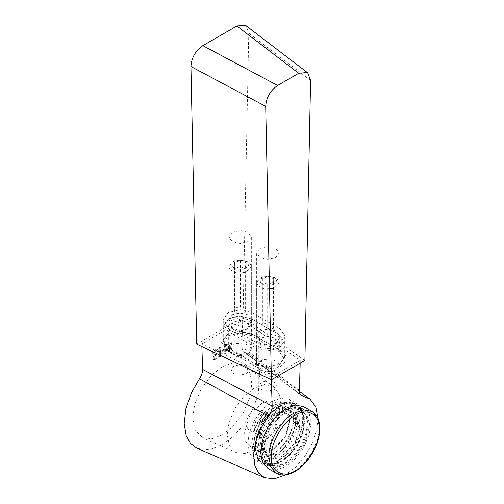 <?xml version="1.0" encoding="UTF-8"?>
<svg xmlns="http://www.w3.org/2000/svg" width="504" height="504" viewBox="0 0 504 504"><rect width="100%" height="100%" fill="white"/><g stroke="black" fill="none" stroke-linecap="round" stroke-linejoin="round"><path stroke-width="0.38" stroke-dasharray="2.52 1.89" d="M297.769 426L299.225 426.107L299.861 424.79L296.415 421.243L295.892 422.497L297.769 426M292.717 424.33L293.227 423.083L296.686 426.623L296.037 427.946L294.569 427.846L292.717 424.33M259.957 439.803L261.003 445.53L264.317 449.442L269.369 450.356L274.85 448.402L285.377 437.283L289.737 422.61L288.691 416.884L285.377 412.971L280.331 412.058L274.85 414.017L264.317 425.13L259.957 439.803M255.988 439.803L260.933 423.171L272.859 410.577L279.071 408.36L284.791 409.393L288.553 413.828L289.737 420.317L284.791 436.949L272.859 449.549L266.654 451.767L260.933 450.727L257.172 446.292L255.988 439.803M251.723 442.266L253.203 450.4L257.909 455.956L265.079 457.254L272.859 454.476L280.646 448.27L287.809 438.694L292.522 427.701L294.002 417.854L292.522 409.727L287.809 404.17L280.646 402.866L272.859 405.651L265.079 411.856L257.909 421.432L253.203 432.426L251.723 443.646L253.285 433.245L258.262 421.634L265.835 411.516L274.05 404.958L282.272 402.022L289.844 403.395L294.821 409.267L296.39 417.854L294.821 428.255L289.844 439.866L282.272 449.984L274.056 456.536L265.835 459.472L258.262 458.104L253.285 452.233L251.723 443.646M269.886 445.536L274.245 430.857L284.773 419.744L290.254 417.791L295.3 418.704L298.62 422.617L299.659 428.343L295.3 443.016L284.773 454.129L279.292 456.089L274.245 455.175L270.932 451.256L269.886 445.536M298.173 418.887L296.604 429.282L291.633 440.899L284.061 451.011L275.839 457.569L267.618 460.505L260.045 459.131L255.074 453.26L253.506 444.673L255.074 434.278L260.045 422.661L267.618 412.549L275.839 405.991L284.061 403.055L291.633 404.429L296.604 410.3L298.173 418.887M303.591 406.634L309.21 413.261L310.981 422.957L309.21 434.694L303.591 447.804L295.048 459.22L285.768 466.622L276.488 469.936L267.939 468.392M263.435 450.406L265.003 440.005L269.974 428.394L277.547 418.282L285.768 411.724L293.989 408.788L301.556 410.161L306.533 416.027L308.101 424.62L306.533 435.015L301.556 446.632L293.989 456.744L285.768 463.302L277.547 466.238L269.974 464.864L265.003 458.993L263.435 450.406M259.856 448.339L261.425 437.945L266.402 426.334L273.974 416.216L282.19 409.658L290.411 406.722L297.984 408.095L302.961 413.967L304.529 422.554L302.961 432.955L297.984 444.566L290.411 454.677L282.19 461.236L273.974 464.171L266.402 462.804L261.425 456.933L259.856 448.339M264.127 445.876L269.419 428.072L282.19 414.59L288.842 412.215L294.966 413.324L298.992 418.074L300.258 425.017L294.966 442.821L282.19 456.309L275.543 458.684L269.419 457.575L265.394 452.825L264.127 445.876M257.777 442.21L263.063 424.406L275.839 410.918L282.492 408.549L288.616 409.658L292.635 414.401L293.908 421.35L288.616 439.154L275.839 452.642L269.193 455.017L263.063 453.909L259.043 449.159L257.777 442.21M229.181 342.103L231.317 341.775L228.784 341.876L226.183 344.093L226.183 345.624L228.709 342.972L230.133 342.676L230.479 343.482L229.503 345.454L226.756 348.264L226.239 350.217L226.857 351.584L228.911 351.301L231.273 349.341L231.273 347.886L228.98 350.204L227.657 350.438L227.342 349.713L228.375 347.684L230 346.261L231.582 343.041L230.857 341.51L231.979 343.268L230.397 346.494L228.772 347.918L227.739 349.94L228.054 350.664L229.377 350.431L231.67 348.113L231.67 349.574L229.307 351.527L227.254 351.817L226.636 350.45L227.153 348.497L229.9 345.681L230.876 343.715L230.53 342.909L229.106 343.205L226.579 345.851L226.579 344.32L229.181 342.103L228.784 341.876M231.191 347.93L231.588 348.163M231.273 347.886L231.67 348.113M231.273 349.341L231.67 349.574M226.756 348.264L227.153 348.497M228.066 346.695L228.463 346.928M226.258 345.58L226.655 345.807M226.183 345.624L226.579 345.851M226.183 344.093L226.579 344.32M225.364 344.471L225.364 353.644L224.305 354.255L224.305 350.658L220.651 352.769L220.651 356.366L219.593 356.971L219.593 347.804L220.651 347.193L220.651 351.685L224.305 349.574L224.305 345.082L225.364 344.471L224.967 344.245L223.908 344.856L223.908 349.341L220.254 351.452L220.254 346.966L219.196 347.571L219.196 356.744L220.254 356.133L220.254 352.535L223.908 350.425L223.908 354.022L224.967 353.417L224.967 344.245M224.967 353.417L225.364 353.644M223.908 354.022L224.305 354.255M223.908 350.425L224.305 350.658M220.254 352.535L220.651 352.769M220.254 356.133L220.651 356.366M219.196 356.744L219.593 356.971M219.196 347.571L219.593 347.804M220.254 346.966L220.651 347.193M220.254 351.452L220.651 351.685M223.908 349.341L224.305 349.574M223.908 344.856L224.305 345.082M215.731 349.87L217.86 349.543L215.334 349.644L212.726 351.861L212.726 353.392L215.252 350.746L216.682 350.45L217.022 351.25L216.046 353.222L213.299 356.032L212.782 357.985L213.4 359.358L215.454 359.069L217.816 357.109L217.816 355.654L215.523 357.972L214.2 358.205L213.885 357.481L214.918 355.452L216.55 354.029L218.125 350.809L217.4 349.278L218.522 351.042L216.947 354.262L215.315 355.685L214.282 357.708L214.597 358.432L215.92 358.205L218.213 355.887L218.213 357.342L215.851 359.295L213.797 359.585L213.179 358.218L213.696 356.265L216.443 353.449L217.419 351.483L217.079 350.677L215.649 350.973L213.123 353.619L213.123 352.088L215.731 349.87L215.334 349.644M217.741 355.698L218.137 355.931M217.816 355.654L218.213 355.887M217.816 357.109L218.213 357.342M213.299 356.032L213.696 356.265M214.609 354.463L215.006 354.696M212.801 353.348L213.198 353.575M212.726 353.392L213.123 353.619M212.726 351.861L213.123 352.088M257.676 345.99L229.881 329.944L225.647 324.041L229.881 318.137L240.106 315.693L250.331 318.137L278.126 334.184C283.639 338.121 283.639 342.052 278.126 345.99C273.521 349.178 262.275 349.178 257.676 345.99L256.486 348.056L267.901 350.784L279.317 348.056L284.042 341.46L279.317 334.87L251.521 318.824L240.106 316.096L228.69 318.824L223.965 325.414L228.69 332.01L256.486 348.056L256.486 365.016L267.901 367.744L279.317 365.016L284.042 358.426L279.317 351.836L251.521 335.79L240.106 333.062L228.69 335.79L223.965 342.38L228.69 348.97L256.486 365.016M232.281 328.558L240.106 330.429L247.93 328.558L251.175 324.041L247.93 319.523L240.106 317.652L232.281 319.523L229.037 324.041L232.281 328.558L233.667 329.364L231.002 325.647L233.673 321.93L240.106 320.393L246.544 321.93L249.209 325.647L246.544 329.364L240.106 330.901L233.673 329.364M260.077 344.604L267.901 346.475L275.726 344.604L278.964 340.087L275.726 335.57L267.901 333.698L260.077 335.57L256.832 340.087L260.07 344.604L261.463 345.41L258.798 341.693L261.463 337.976L267.901 336.439L274.334 337.976L276.998 341.693L274.334 345.41L267.901 346.947L261.463 345.41M233.673 373.603L240.106 375.146L246.544 373.603L249.209 369.886L246.544 366.175L240.106 364.631L233.673 366.175L231.002 369.886L233.673 373.603M261.463 389.649L267.901 391.192L274.334 389.649L276.998 385.932L274.334 382.221L267.901 380.678L261.463 382.221L258.798 385.932L261.463 389.649M271.272 377.105L300.258 360.373L242.682 320.261L201.795 343.867L271.272 377.105L271.354 379.77M285.768 465.022L272.607 468.04L267.133 465.406L263.51 460.177L261.941 451.263L263.617 440.175L268.922 427.789L276.998 416.997L285.768 410.004L294.267 406.904L300.604 407.427L305.626 410.848L309.588 423.757L307.919 434.851L302.614 447.237L294.538 458.023L285.768 465.022M284.388 410.124L292.61 407.131L300.674 408.511L305.802 414.565L307.421 423.423L305.802 434.146L300.674 446.122L292.868 456.548L284.388 463.308L275.915 466.332L268.109 464.921L262.88 458.627L261.362 450.015L262.981 439.293L268.109 427.316L275.915 416.89L284.388 410.124M280.999 408.171L289.479 405.14L297.284 406.558L302.413 412.612L304.032 421.464L302.413 432.186L297.284 444.163L289.479 454.589L280.999 461.349L272.525 464.379L264.72 462.962L259.591 456.914L257.972 448.056L259.591 437.333L264.72 425.357L272.525 414.931L280.999 408.171M280.262 405.909L289.321 402.671L297.669 404.183L303.15 410.653L304.876 420.122L303.15 431.581L297.669 444.383L289.321 455.528L280.262 462.76L271.202 465.992L262.855 464.48L257.374 458.01L255.641 448.547L257.374 437.081L262.855 424.286L271.202 413.135L280.262 405.909M272.267 401.291L281.327 398.059L289.674 399.571L295.155 406.041L296.881 415.504L295.155 426.964L289.674 439.765L281.327 450.916L272.267 458.142L263.208 461.381L254.86 459.869L249.379 453.392L247.653 443.929L249.379 432.47L254.86 419.668L263.208 408.517L272.267 401.291M272.267 450.349L265.69 452.699L259.636 451.603L255.654 446.903L254.4 440.036L259.636 422.421L272.267 409.084L278.844 406.741L284.899 407.837L288.88 412.53L290.134 419.404L284.899 437.012L272.267 450.349M261.941 403.124L268.519 400.781L274.579 401.877L278.554 406.571L279.808 413.444L274.579 431.052L261.941 444.389L255.364 446.739L249.31 445.643L245.328 440.943L244.075 434.07L249.31 416.462L261.941 403.124M261.941 433.383L256.051 433.969L253.607 428.57L256.051 420.355L261.941 414.131L267.838 413.545L270.283 418.944L267.838 427.159L261.941 433.383M254.003 409.544L259.9 408.958L262.338 414.357L259.9 422.579L254.003 428.803L248.107 429.383L245.662 423.99L248.107 415.769L254.003 409.544M254.003 450.122L244.881 453.537L236.263 452.611L229.389 445.624L227.203 434.643L229.081 422.169L235.053 408.234L244.138 396.094L254.003 388.225L264.606 384.628L274.088 387.091L279.203 394.09L280.804 403.698L278.92 416.178L272.954 430.114L263.869 442.254L254.003 450.122M222.239 434.99L233.125 426.308L243.155 412.908L249.745 397.53L251.817 383.758L250.053 373.149L244.409 365.425L233.944 362.71L222.239 366.679L211.352 375.36L201.323 388.76L194.739 404.139L192.66 417.911L195.073 430.032L202.658 437.743L212.171 438.764L222.239 434.99M197.152 448.358L209.154 449.65L222.239 444.774L233.648 436.168L244.497 423.631L253.077 408.776L258.344 393.876L259.598 370.894L256.366 361.689L250.853 355.345L243.823 351.88L242.386 349.908L241.895 346.695L242.682 320.261M201.795 343.867L201.877 346.531M300.063 393.971L245.057 352.498M317.923 418.408L316.644 430.063L312.373 443.016L305.071 456.07L295.678 467.114L285.302 474.913M300.258 360.373L300.176 363.176M232.168 232.35L240.106 230.448L248.05 232.35L251.338 236.93L248.05 241.517L240.106 243.419L232.168 241.517L228.879 236.93L232.168 232.35M232.168 314.874L228.879 319.454L232.168 324.041L240.106 325.943L248.05 324.041L251.338 319.454L248.05 314.874L240.106 312.971L232.168 314.874M259.957 248.396L267.901 246.494L275.839 248.396L279.128 252.977L275.839 257.563L267.901 259.466L259.957 257.563L256.668 252.977L259.957 248.396M259.957 330.92L256.668 335.5L259.957 340.087L267.901 341.989L275.839 340.087L279.128 335.5L275.839 330.92L267.901 329.017L259.957 330.92M254.797 365.992L227.002 349.946L221.577 342.38L227.002 334.814L240.106 331.682L253.21 334.814L280.999 350.86C288.067 355.906 288.067 360.946 280.999 365.992C275.102 370.075 260.694 370.075 254.797 365.992L255.988 363.926L267.901 366.773L279.808 363.926L284.741 357.053L279.808 350.173L252.019 334.127L240.106 331.279L228.192 334.127L223.259 341.006L228.192 347.88L255.988 363.926L255.988 342.38L228.192 326.334L223.259 319.454L228.192 312.581L240.106 309.733L252.019 312.581L279.808 328.627L284.741 335.5L279.808 342.38L267.901 345.227L255.988 342.38M196.705 344.056L243.01 317.325L248.774 33.151L245.914 25.553M304.901 360.442L243.01 317.325M257.512 457.714L262.282 462.848L268.846 464.423L275.814 462.823L289.132 452.857C300.277 441.819 306.659 418.055 300.737 409.639L296.572 404.882L290.014 402.929L282.883 404.347L269.117 414.502L261.866 424.696L256.763 437.113L255.345 448.969L257.512 457.714M300.428 409.462L295.035 403.994L289.101 402.753L282.133 404.353L268.808 414.32L261.557 424.513L256.46 436.936L255.037 448.787L257.204 457.538L261.973 462.672L267.926 464.247L275.058 462.829L288.83 452.68C299.968 441.643 306.35 417.879 300.428 409.462M273.628 324.582L268.134 322.591L262.401 324.349L262.174 328.085L267.668 330.076L273.395 328.318L273.628 324.582L273.628 278.731L273.395 282.473L267.668 284.231L262.174 282.24L262.401 278.498L268.134 276.746L273.628 278.731M268.134 276.746L268.134 322.591M262.401 278.498L262.401 324.349M262.174 282.24L262.174 328.085M267.668 284.231L267.668 330.076M273.395 282.473L273.395 328.318M260.461 282.763L261.941 277.049L263.951 276.192L273.855 277.049L275.341 278.208C280.835 283.62 265.142 288.433 260.461 282.763M257.979 285.818L256.668 282.782L259.957 278.195L262.634 277.049L269.382 276.349L275.839 278.195L277.817 279.739L279.128 282.782L273.162 288.508L264.606 288.975L257.979 285.818M257.979 368.342L256.668 365.305L262.634 359.572L271.196 359.106L277.817 362.263L279.128 365.305L275.839 369.886L273.162 371.032L266.414 371.731L259.957 369.886L257.979 368.342M265.419 372.941C263.586 371.133 268.821 369.533 270.377 371.423L269.886 373.325L269.218 373.609L265.419 372.941M245.832 308.536L240.339 306.545L234.612 308.303L234.379 312.039L239.873 314.03L245.599 312.272L245.832 262.685L245.599 266.427L239.873 268.185L234.379 266.194L234.612 262.452L240.339 260.7L245.832 262.685M240.339 260.7L240.339 306.545M234.612 262.452L234.612 308.303M234.379 266.194L234.379 312.039M239.873 268.185L239.873 314.03M245.599 266.427L245.599 312.272M232.665 266.717L234.152 261.003L236.162 260.146L246.059 261.003L247.546 262.162C253.046 267.574 237.346 272.387 232.665 266.717M230.183 269.772L228.879 266.736L232.168 262.149L234.845 261.003L241.592 260.303L248.05 262.149L250.028 263.693L251.338 266.736L245.366 272.462L236.811 272.929L230.183 269.772M230.183 352.296L228.879 349.259L234.845 343.526L243.401 343.06L250.028 346.216L251.338 349.259L248.05 353.839L245.366 354.986L238.619 355.685L232.168 353.839L230.183 352.296M237.623 356.895C235.796 355.087 241.025 353.487 242.588 355.377L242.09 357.279L241.422 357.563L237.623 356.895M276.274 473.206L284.823 474.749L294.103 471.435L303.383 464.033L311.932 452.617L317.545 439.507L319.316 427.77L317.545 418.074L311.932 411.447M231.582 343.041L231.979 343.268M230 346.261L230.397 346.494M228.375 347.684L228.772 347.918M227.342 349.713L227.739 349.94M228.98 350.204L229.377 350.431M228.911 351.301L229.307 351.527M226.239 350.217L226.636 350.45M229.503 345.454L229.9 345.681M230.479 343.482L230.876 343.715M228.709 342.972L229.106 343.205M218.125 350.809L218.522 351.042M216.55 354.029L216.947 354.262M214.918 355.452L215.315 355.685M213.885 357.481L214.282 357.708M215.523 357.972L215.92 358.205M215.454 359.069L215.851 359.295M212.782 357.985L213.179 358.218M216.046 353.222L216.443 353.449M217.022 351.25L217.419 351.483M215.252 350.746L215.649 350.973M279.317 334.87L278.126 334.184L279.317 334.87L279.317 351.836M251.521 335.79L251.521 318.824L250.331 318.137M228.69 348.97L228.69 332.01L229.881 329.944M241.895 346.695L299.37 390.304M279.808 350.173L280.999 350.86L279.808 350.173L279.808 328.627M252.019 312.581L252.019 334.127L253.21 334.814M228.192 326.334L228.192 347.88L227.002 349.946M310.59 80.457L248.774 33.151M299.225 426.107L296.037 427.946M296.415 421.243L293.227 423.083M289.737 422.61L289.737 420.317M274.85 448.402L272.859 449.549M264.317 449.442L274.245 455.175M285.377 412.971L295.3 418.704M272.859 405.651L274.05 404.958M289.844 403.395L291.633 404.429M258.262 458.104L260.045 459.131M297.984 408.095L301.556 410.161M266.402 462.804L269.974 464.864M288.616 409.658L294.966 413.324M263.063 453.909L269.419 457.575M228.054 350.664L227.657 350.438M227.254 351.817L226.857 351.584M230.53 342.909L230.133 342.676M214.597 358.432L214.2 358.205M213.797 359.585L213.4 359.358M217.079 350.677L216.682 350.45M229.881 318.137L228.69 318.824M284.042 341.46L284.042 358.426M247.93 328.558L246.544 329.364M231.002 325.647L231.002 369.886M249.209 325.647L249.209 369.886M275.726 344.604L274.334 345.41M258.798 341.693L258.798 385.932M276.998 341.693L276.998 385.932M223.965 325.414L223.965 342.38M263.51 460.177L262.88 458.627M294.267 406.904L292.61 407.131M268.109 464.921L264.72 462.962M300.674 408.511L297.284 406.558M262.855 464.48L254.86 459.869M297.669 404.183L289.674 399.571M259.636 451.603L249.31 445.643M284.899 407.837L274.579 401.877M256.051 433.969L248.107 429.383M267.838 413.545L259.9 408.958M236.263 452.611L202.658 437.743M274.088 387.091L244.409 365.425M250.853 355.345L299.382 391.255M243.823 351.88L301.279 395.476M228.879 319.454L228.879 236.93M251.338 319.454L251.338 236.93M256.668 335.5L256.668 252.977M279.128 335.5L279.128 252.977M227.002 334.814L228.192 334.127M284.741 357.053L284.741 335.5M223.259 341.006L223.259 319.454M261.374 462.294C256.347 458.646 253.858 453.008 253.915 445.385C254.048 438.53 255.988 431.563 259.743 424.481L266.799 414.307L276.249 406.237C282.952 402.167 289.214 401.417 295.035 403.994M284.603 447.558C295.596 436.099 298.097 416.751 293.152 413.003C291.299 409.569 282.782 409.172 272.84 420.191C262.156 431.852 260.033 450.343 264.695 454.06C266.326 457.216 273.974 458.627 284.603 447.558M262.912 463.182C272.198 466.666 281.516 463.334 290.865 453.191C296.673 446.613 300.661 439.16 302.822 430.832C304.353 424.677 304.422 419.126 303.043 414.168C301.871 410.136 299.71 407.037 296.572 404.882M259.957 278.195L261.941 277.049M275.839 278.195L273.855 277.049M256.668 365.305L256.668 282.782M279.128 365.305L279.128 282.782M269.886 373.325L275.839 369.886M265.917 373.325L259.957 369.886M232.168 262.149L234.152 261.003M248.05 262.149L246.059 261.003M228.879 349.259L228.879 266.736M251.338 349.259L251.338 266.736M242.09 357.279L248.05 353.839M238.121 357.279L232.168 353.839"/><path stroke-width="0.76" d="M276.274 473.206L267.939 468.392L262.326 461.765L260.555 452.069L262.326 440.332L267.939 427.216L276.488 415.8L285.768 408.397L295.048 405.084L303.591 406.634L311.932 411.447L303.383 409.897L294.103 413.211C281.629 419.114 267.763 443.129 268.89 456.882L270.661 466.578L276.274 473.206C281.604 476.06 287.771 475.524 294.79 471.612C301.713 467.548 307.635 461.324 312.562 452.951C317.249 444.679 319.662 436.59 319.807 428.677C319.429 417.885 316.481 414.704 311.932 411.447M199.42 378.844L191.344 393.026L185.919 408.687L184.193 423.549L186.133 435.563L190.405 443.287L197.152 448.358L264.568 477.679L258.514 472.966L254.885 465.721L253.619 454.954L255.673 441.788L260.984 428.154L268.506 416.14C270.95 412.808 272.173 409.424 272.166 406.01L202.583 369.394C202.608 372.519 201.55 375.669 199.42 378.844L268.506 416.14M201.877 346.531L202.583 369.394M271.354 379.77L272.166 406.01M300.176 363.176L299.389 391.312L299.861 393.517L300.731 394.966L303.03 396.213L300.063 393.971M303.03 396.213L309.947 399.067L315.781 406.848L317.923 418.408M285.302 474.913L274.491 478.8L264.568 477.679M196.705 344.056L271.391 379.789L304.901 360.442L310.59 80.457L307.724 72.853L307.207 72.5L298.683 73.294L277.609 85.466L202.841 45.644C195.47 50.753 191.507 57.721 190.94 66.547L196.705 344.056M307.724 72.853L245.398 25.2L236.874 25.994L202.841 45.644M271.391 379.789L265.709 106.363C266.276 97.537 270.245 90.569 277.609 85.466M295.294 415.277C307.182 407.175 320.393 414.798 319.316 429.143C320.393 442.247 307.182 465.129 295.294 470.749C283.412 478.85 270.201 471.227 271.272 456.882C270.201 443.778 283.412 420.897 295.294 415.277M190.94 66.547L265.709 106.363M236.874 25.994L298.683 73.294M299.382 391.255L309.947 399.067"/></g></svg>
